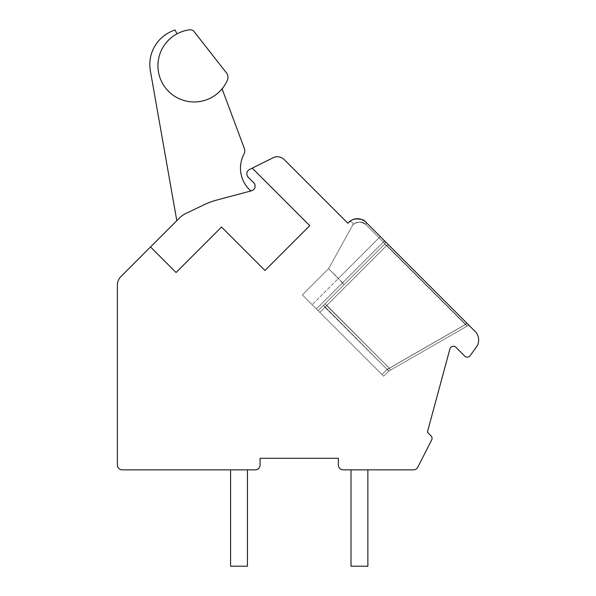<?xml version="1.0" encoding="UTF-8"?>
<svg xmlns="http://www.w3.org/2000/svg" width="596" height="596" viewBox="0 0 596 596"><rect width="100%" height="100%" fill="white"/><g stroke="black" fill="none" stroke-linecap="round" stroke-linejoin="round"><path stroke-width="0.45" stroke-dasharray="2.98 2.23" d="M252.227 168.139L309.756 225.668L264.967 270.465L221.533 227.031L176.058 272.506L150.512 246.96L120.906 276.566A12.047 12.047 0 0 0 117.382 285.082L117.382 465.036A4.82 4.82 0 0 0 122.195 469.857L255.274 469.857A4.82 4.82 0 0 0 260.087 465.036L260.087 458.294L338.364 458.294L338.364 465.036A4.82 4.82 0 0 0 343.184 469.857L413.468 469.857A4.82 4.82 0 0 0 417.759 467.227L431.653 439.982A3.613 3.613 0 0 0 430.99 435.78L427.377 432.167L449.905 348.943A3.613 3.613 0 0 1 455.947 347.334L464.701 356.088A3.613 3.613 0 0 0 470.192 355.641L476.405 346.969A12.047 12.047 0 0 0 475.131 331.436L365.922 222.226A12.047 12.047 0 0 0 348.891 222.226L347.87 223.247L284.195 159.579A9.633 9.633 0 0 0 273.095 157.761L252.227 168.139L309.756 225.668L252.227 168.139L249.486 169.502A4.82 4.82 0 0 0 248.227 177.221L253.717 182.719A4.82 4.82 0 0 1 251.557 190.78L216.877 200.032A72.258 72.258 0 0 0 204.495 204.584A72.258 72.258 0 0 1 216.877 200.032A72.258 72.258 0 0 0 204.495 204.584L186.131 213.316A24.086 24.086 0 0 0 179.433 218.039L176.803 220.669L179.433 218.039A24.086 24.086 0 0 1 186.131 213.316A24.086 24.086 0 0 0 179.433 218.039L150.512 246.96L176.058 272.506L221.533 227.031L264.967 270.465L309.756 225.668L264.967 270.465L221.533 227.031L176.058 272.506L150.512 246.96M247.444 469.857L230.585 469.857L230.585 566.2L247.444 566.2L247.444 469.857L230.585 469.857L230.585 566.2L247.444 566.2L247.444 469.857L230.585 469.857L230.585 566.2L247.444 566.2L247.444 469.857L230.585 469.857L230.585 566.2L247.444 566.2L247.444 469.857L230.585 469.857L230.585 566.2L247.444 566.2L247.444 469.857L230.585 469.857L230.585 566.2L247.444 566.2L247.444 469.857L230.585 469.857L230.585 566.2L247.444 566.2L247.444 469.857L230.585 469.857L230.585 566.2L247.444 566.2L247.444 469.857L230.585 469.857L230.585 566.2L247.444 566.2L247.444 469.857L230.585 469.857L230.585 566.2L247.444 566.2L247.444 469.857L230.585 469.857L230.585 566.2L247.444 566.2L247.444 469.857L230.585 469.857M351.014 469.857L351.014 566.2L351.014 469.857L351.014 566.2L351.014 469.857L351.014 566.2L351.014 469.857L351.014 566.2L351.014 469.857L351.014 566.2L351.014 469.857L367.874 469.857L351.014 469.857L367.874 469.857L351.014 469.857L367.874 469.857L351.014 469.857L367.874 469.857L351.014 469.857L367.874 469.857L351.014 469.857L367.874 469.857L351.014 469.857L351.014 566.2L367.874 566.2L367.874 469.857M385.426 241.73L468.106 324.41M468.173 324.485L466.877 323.181L465.707 324.373L467.227 326.049A2.406 2.406 0 0 1 470.132 326.437A2.406 2.406 0 0 0 467.227 326.049A2.406 2.406 0 0 1 470.132 326.437L466.892 323.196L465.707 324.373L467.227 326.049A2.406 2.406 0 0 1 470.132 326.437L470.132 326.437A2.406 2.406 0 0 0 467.227 326.049L390.589 370.079L389.181 368.112L325.081 303.677L318.1 310.658L302.351 294.901L316.401 308.952L342.625 282.728L344.093 284.672L318.1 310.658L302.351 294.901L319.806 312.364L318.1 310.658L384.524 244.233L386.752 245.41L387.929 244.233L384.517 240.821L383.288 242.065L384.524 240.829A2.406 2.406 0 0 1 384.524 244.233L386.752 245.41L387.929 244.233L386.551 245.612L384.524 244.233A2.406 0.663 45 0 0 383.288 242.065L384.524 240.829A2.406 2.406 0 0 1 384.524 244.233L318.1 310.658L384.524 244.233L318.1 310.658L302.351 294.901L318.1 310.658L323.479 305.279L387.154 369.498L323.479 305.279L384.524 244.233A2.406 0.663 45 0 0 383.288 242.065L384.524 240.829A2.406 2.406 0 0 1 384.524 244.233L386.752 245.41L387.929 244.233L386.551 245.612L384.524 244.233A2.406 0.663 45 0 0 383.288 242.065L384.524 240.829A2.406 2.406 0 0 1 384.524 244.233A2.406 2.406 0 0 0 384.524 240.829L342.625 282.728L344.093 284.672L384.524 244.233L386.752 245.41L387.929 244.233L466.892 323.196L465.707 324.373L467.227 326.049L388.778 371.122L383.675 376.225L318.1 310.658L384.524 244.233A2.406 2.406 0 0 0 384.524 240.829A2.406 2.406 0 0 1 384.524 244.233L386.752 245.41L387.929 244.233L386.551 245.612L384.524 244.233A2.406 2.406 0 0 0 384.524 240.829A2.406 2.406 0 0 1 384.524 244.233L386.752 245.41L387.929 244.233L470.132 326.437A2.406 2.406 0 0 0 467.227 326.049L390.589 370.079L389.181 368.112L325.081 303.677L318.1 310.658L302.351 294.901L316.401 308.952L342.625 282.728L344.093 284.672L318.1 310.658L316.401 308.952L383.675 376.225L318.1 310.658L384.524 244.233L318.1 310.658L323.479 305.279L387.154 369.498L323.479 305.279L384.524 244.233A2.406 2.406 0 0 0 384.524 240.829A2.406 2.406 0 0 1 384.524 244.233A2.406 2.406 0 0 0 384.524 240.829L387.929 244.233L386.551 245.612L384.524 244.233A2.406 2.406 0 0 0 384.524 240.829A2.406 2.406 0 0 1 384.524 244.233L344.093 284.672L384.524 244.233A2.406 0.663 45 0 0 383.288 242.065L342.625 282.728L328.575 268.677L344.093 284.672L318.1 310.658L384.524 244.233A2.406 2.406 0 0 0 384.524 240.829A2.406 2.406 0 0 1 384.524 244.233A2.406 2.406 0 0 0 384.524 240.829L387.929 244.233L386.551 245.612L384.524 244.233A2.406 2.406 0 0 0 384.524 240.829A2.406 2.406 0 0 1 384.524 244.233A2.406 2.406 0 0 0 384.524 240.829A2.406 2.406 0 0 1 384.524 244.233A2.406 2.406 0 0 0 384.524 240.829L387.929 244.233L386.551 245.612L384.524 244.233A2.406 2.406 0 0 0 384.524 240.829L470.11 326.414M384.562 240.866L385.24 241.544M467.227 326.049L465.402 324.462L466.78 323.084L465.402 324.462L466.78 323.084L465.402 324.462L466.78 323.084L465.402 324.462L389.255 368.209L325.081 303.677L318.1 310.658L344.093 284.672L318.1 310.658L383.675 376.225L318.1 310.658L384.524 244.233L318.1 310.658L383.675 376.225L318.1 310.658L384.524 244.233L318.1 310.658L383.675 376.225L381.969 374.526L383.675 376.225L388.778 371.122L387.303 369.192L381.969 374.526L319.806 312.364L381.969 374.526L387.08 369.416L388.778 371.122L383.675 376.225L388.778 371.122L387.303 369.192L381.969 374.526L387.08 369.416L324.917 307.253L386.752 245.41L467.227 326.049L465.402 324.462L389.255 368.209L325.081 303.677L384.524 244.233L344.093 284.672L342.625 282.728L344.093 284.672L342.625 282.728L344.093 284.672L342.625 282.728L344.093 284.672L384.524 244.233A2.406 0.663 45 0 0 383.288 242.065L365.706 224.476C360.424 218.397 350.701 225.914 352.981 224.819C356.505 221.347 360.744 221.235 365.706 224.476C360.424 218.397 350.701 225.914 352.981 224.819C356.505 221.347 360.744 221.235 365.706 224.476C360.424 218.397 350.701 225.914 352.981 224.819C356.505 221.347 360.744 221.235 365.706 224.476C360.424 218.397 350.701 225.914 352.981 224.819C356.505 221.347 360.744 221.235 365.706 224.476C360.424 218.397 350.701 225.914 352.981 224.819C356.505 221.347 360.744 221.235 365.706 224.476C360.424 218.397 350.701 225.914 352.981 224.819C356.505 221.347 360.744 221.235 365.706 224.476C360.424 218.397 350.701 225.914 352.981 224.819C356.505 221.347 360.744 221.235 365.706 224.476C360.424 218.397 350.701 225.914 352.981 224.819C356.505 221.347 360.744 221.235 365.706 224.476C360.424 218.397 350.701 225.914 352.981 224.819C356.505 221.347 360.744 221.235 365.706 224.476C360.424 218.397 350.701 225.914 352.981 224.819C356.505 221.347 360.744 221.235 365.706 224.476C360.424 218.397 350.701 225.906 352.981 224.819C356.505 221.347 360.744 221.235 365.706 224.476C360.424 218.397 350.701 225.906 352.981 224.819C356.505 221.347 360.744 221.235 365.706 224.476L383.288 242.065A2.406 0.663 45 0 1 384.524 244.233A2.406 0.663 45 0 0 383.288 242.065L365.706 224.476L383.288 242.065A2.406 0.663 45 0 1 384.524 244.233L325.081 303.677L326.615 305.547L325.081 303.677L384.524 244.233L344.093 284.672L342.625 282.728L344.093 284.672L318.1 310.658L316.401 308.952L319.806 312.364L302.351 294.901L318.1 310.658L323.479 305.279L324.917 307.253L319.806 312.364L386.752 245.41L467.227 326.049L388.778 371.122L383.675 376.225L388.778 371.122L387.303 369.192L381.969 374.526L387.08 369.416L388.778 371.122L383.675 376.225L388.778 371.122L387.303 369.192L381.969 374.526L387.08 369.416L324.917 307.253L386.752 245.41L467.227 326.049L465.402 324.462L389.255 368.209L326.615 305.547L319.806 312.364L386.752 245.41L465.707 324.373L387.154 369.498L388.778 371.122L383.675 376.225L388.778 371.122L387.303 369.192L381.969 374.526L387.303 369.192L388.778 371.122L383.675 376.225L388.778 371.122L467.227 326.049A2.406 2.406 0 0 1 470.132 326.437A2.406 2.406 0 0 0 467.227 326.049L465.402 324.462L389.255 368.209L326.615 305.547L319.806 312.364L386.752 245.41L465.707 324.373L387.154 369.498L388.778 371.122L390.589 370.079L389.255 368.209L390.589 370.079L388.778 371.122L467.227 326.049A2.406 2.406 0 0 1 470.132 326.437A2.406 2.406 0 0 0 467.227 326.049L465.402 324.462L389.255 368.209L390.589 370.079L388.778 371.122L387.154 369.498L388.778 371.122L467.227 326.049L390.589 370.079L389.255 368.209L465.402 324.462L467.227 326.049A2.406 2.406 0 0 1 470.132 326.437A2.406 2.406 0 0 0 467.227 326.049L388.778 371.122L467.227 326.049M365.542 221.861L365.922 222.226C362.517 215.499 347.252 221.019 348.988 222.129C347.252 221.019 362.517 215.499 365.922 222.226C362.517 215.499 347.252 221.019 348.988 222.129L348.995 222.122C347.796 220.617 354.791 222.062 352.772 225.027C354.799 222.04 347.773 220.639 348.988 222.129C347.773 220.639 354.799 222.04 352.772 225.027C354.799 222.04 347.773 220.639 348.988 222.129C347.773 220.639 354.799 222.04 352.772 225.027L328.575 268.677L352.772 225.027L328.575 268.677L352.772 225.027L328.575 268.677L302.351 294.901L328.575 268.677L302.351 294.901L328.575 268.677L302.351 294.901L312.14 304.698L302.351 294.901L328.575 268.677L338.372 278.466L328.575 268.677L352.772 225.027C354.799 222.04 347.773 220.639 348.988 222.129L348.98 222.137C347.252 221.019 362.517 215.499 365.922 222.226L362.711 219.931L365.922 222.226A2.406 1.497 -45 0 1 365.706 224.476L383.288 242.065L365.706 224.476L383.288 242.065L316.401 308.952L383.288 242.065A2.406 0.663 45 0 1 384.524 244.233L384.524 244.233A2.406 2.406 0 0 0 384.524 240.829L383.288 242.065L365.706 224.476L383.288 242.065L316.401 308.952L383.288 242.065A2.406 0.663 45 0 1 384.524 244.233L323.479 305.279L324.917 307.253L319.806 312.364L386.752 245.41L465.707 324.373L387.154 369.498L465.707 324.373L387.154 369.498L465.707 324.373L466.892 323.196L465.707 324.373L466.892 323.196L468.091 324.395M361.407 219.38L359.619 218.903L361.407 219.38M358.688 218.769L355.939 218.792L358.688 218.769M354.017 219.186L353.562 219.328L354.017 219.186M351.692 220.14L350.344 220.989L351.692 220.14M350.284 221.027L349.353 221.786M349.249 221.883L350.098 221.168L349.249 221.883M350.187 221.101L351.312 220.356L350.187 221.101M351.424 220.289L353.085 219.499L351.424 220.289M353.48 219.358L354.739 219L353.48 219.358M357.987 218.71L356.937 218.71M360.833 219.201L358.837 218.784L360.833 219.194M361.779 219.522L362.651 219.902L361.779 219.522M354.963 218.948L358.725 218.769L354.963 218.948M358.837 218.784L361.675 219.484L358.837 218.784M384.785 241.089L383.288 242.065L365.706 224.476A2.406 1.497 135 0 0 365.922 222.226A2.406 1.497 -45 0 1 365.706 224.476A2.406 1.497 135 0 0 365.922 222.226A2.406 1.497 -45 0 1 365.706 224.476A2.406 1.497 135 0 0 365.922 222.226A2.406 1.497 -45 0 1 365.706 224.476A2.406 1.497 135 0 0 365.922 222.226A2.406 1.497 -45 0 1 365.706 224.476A2.406 1.497 135 0 0 365.922 222.226A2.406 1.497 -45 0 1 365.706 224.476A2.406 1.497 135 0 0 365.922 222.226L365.706 222.017M351.014 566.2L367.874 566.2L351.014 566.2M250.909 190.951A30.076 30.076 0 0 1 243.928 154.185A30.076 30.076 0 0 0 250.909 190.951A30.076 30.076 0 0 1 243.928 154.185A30.076 30.076 0 0 0 250.909 190.951A30.076 30.076 0 0 1 243.928 154.185A30.076 30.076 0 0 0 250.909 190.951A30.076 30.076 0 0 1 243.928 154.185A30.076 30.076 0 0 0 250.909 190.951A30.076 30.076 0 0 1 243.928 154.185A30.076 30.076 0 0 0 250.909 190.951L216.877 200.032A72.258 72.258 0 0 0 204.495 204.584L186.131 213.316A24.086 24.086 0 0 0 179.433 218.039A24.086 24.086 0 0 1 186.131 213.316A24.086 24.086 0 0 0 179.433 218.039A24.086 24.086 0 0 1 186.131 213.316A24.086 24.086 0 0 0 179.433 218.039A24.086 24.086 0 0 1 186.131 213.316A24.086 24.086 0 0 0 179.433 218.039A24.086 24.086 0 0 1 186.131 213.316A24.086 24.086 0 0 0 179.433 218.039A24.086 24.086 0 0 1 186.131 213.316L204.495 204.584A72.258 72.258 0 0 1 216.877 200.032A72.258 72.258 0 0 0 204.495 204.584A72.258 72.258 0 0 1 216.877 200.032A72.258 72.258 0 0 0 204.495 204.584A72.258 72.258 0 0 1 216.877 200.032A72.258 72.258 0 0 0 204.495 204.584A72.258 72.258 0 0 1 216.877 200.032A72.258 72.258 0 0 0 204.495 204.584A72.258 72.258 0 0 1 216.877 200.032L250.909 190.951A30.076 30.076 0 0 1 243.928 154.185A7.226 7.226 0 0 0 244.3 148.3L222.546 90.108A2.406 2.406 0 0 1 222.889 87.798A36.214 36.214 0 0 1 166.604 89.244A36.214 36.214 0 0 1 176.915 33.898L175.157 29.994A36.133 36.133 0 0 0 150.363 70.753L176.803 220.669M194.11 31.61A4.82 4.82 0 0 0 189.729 29.8A4.82 4.82 0 0 1 194.11 31.61A4.82 4.82 0 0 0 189.729 29.8A4.82 4.82 0 0 1 194.11 31.61A4.82 4.82 0 0 0 189.729 29.8A36.214 36.214 0 0 0 165.144 87.411A36.214 36.214 0 0 0 227.367 80.207A7.226 7.226 0 0 0 226.428 72.868L194.11 31.61A4.82 4.82 0 0 0 189.729 29.8A36.214 36.214 0 0 0 165.144 87.411A36.214 36.214 0 0 0 227.367 80.207A7.226 7.226 0 0 0 226.428 72.868L194.11 31.61A4.82 4.82 0 0 0 189.729 29.8A36.214 36.214 0 0 0 165.144 87.411A36.214 36.214 0 0 0 227.367 80.207A7.226 7.226 0 0 0 226.428 72.868L194.11 31.61A4.82 4.82 0 0 0 189.729 29.8A36.214 36.214 0 0 0 165.144 87.411A36.214 36.214 0 0 0 227.367 80.207A7.226 7.226 0 0 0 226.428 72.868L194.11 31.61A4.82 4.82 0 0 0 189.729 29.8A36.214 36.214 0 0 0 165.144 87.411A36.214 36.214 0 0 0 227.367 80.207A7.226 7.226 0 0 0 226.428 72.868L194.11 31.61A4.82 4.82 0 0 0 189.729 29.8A36.214 36.214 0 0 0 165.144 87.411A36.214 36.214 0 0 0 227.367 80.207A7.226 7.226 0 0 0 226.428 72.868L194.11 31.61A4.82 4.82 0 0 0 189.729 29.8A36.214 36.214 0 0 0 165.144 87.411A36.214 36.214 0 0 0 227.367 80.207A7.226 7.226 0 0 0 226.428 72.868A7.226 7.226 0 0 1 227.367 80.207A7.226 7.226 0 0 0 226.428 72.868A7.226 7.226 0 0 1 227.367 80.207A7.226 7.226 0 0 0 226.428 72.868M176.915 33.898A36.214 36.214 0 0 0 166.604 89.244A36.214 36.214 0 0 0 222.889 87.798A2.406 2.406 0 0 0 222.546 90.108A2.406 2.406 0 0 1 222.889 87.798A36.214 36.214 0 0 1 166.604 89.244A36.214 36.214 0 0 1 176.915 33.898L175.157 29.994A36.133 36.133 0 0 0 150.363 70.753A36.133 36.133 0 0 1 175.157 29.994A36.133 36.133 0 0 0 150.363 70.753A36.133 36.133 0 0 1 175.157 29.994A36.133 36.133 0 0 0 150.363 70.753A36.133 36.133 0 0 1 175.157 29.994A36.133 36.133 0 0 0 150.363 70.753A36.133 36.133 0 0 1 175.157 29.994A36.133 36.133 0 0 0 150.363 70.753A36.133 36.133 0 0 1 175.157 29.994L176.915 33.898A36.214 36.214 0 0 0 166.604 89.244A36.214 36.214 0 0 0 222.889 87.798A36.214 36.214 0 0 1 166.604 89.244A36.214 36.214 0 0 1 176.915 33.898L175.157 29.994L176.915 33.898A36.214 36.214 0 0 0 166.604 89.244A36.214 36.214 0 0 0 222.889 87.798A2.406 2.406 0 0 0 222.546 90.108A2.406 2.406 0 0 1 222.889 87.798A36.214 36.214 0 0 1 166.604 89.244A36.214 36.214 0 0 1 176.915 33.898L175.157 29.994L176.915 33.898A36.214 36.214 0 0 0 166.604 89.244A36.214 36.214 0 0 0 222.889 87.798A2.406 2.406 0 0 0 222.546 90.108A2.406 2.406 0 0 1 222.889 87.798A36.214 36.214 0 0 1 166.604 89.244A36.214 36.214 0 0 1 176.915 33.898L175.157 29.994L176.915 33.898A36.214 36.214 0 0 0 166.604 89.244A36.214 36.214 0 0 0 222.889 87.798A2.406 2.406 0 0 0 222.546 90.108A2.406 2.406 0 0 1 222.889 87.798A36.214 36.214 0 0 1 166.604 89.244A36.214 36.214 0 0 1 176.915 33.898L175.157 29.994L176.915 33.898A36.214 36.214 0 0 0 166.604 89.244A36.214 36.214 0 0 0 222.889 87.798A2.406 2.406 0 0 0 222.546 90.108A2.406 2.406 0 0 1 222.889 87.798M243.928 154.185A7.226 7.226 0 0 0 244.3 148.3L222.546 90.108L244.3 148.3A7.226 7.226 0 0 1 243.928 154.185A7.226 7.226 0 0 0 244.3 148.3A7.226 7.226 0 0 1 243.928 154.185A7.226 7.226 0 0 0 244.3 148.3A7.226 7.226 0 0 1 243.928 154.185A7.226 7.226 0 0 0 244.3 148.3A7.226 7.226 0 0 1 243.928 154.185A7.226 7.226 0 0 0 244.3 148.3A7.226 7.226 0 0 1 243.928 154.185M189.729 29.8A36.214 36.214 0 0 0 165.144 87.411A36.214 36.214 0 0 0 227.367 80.207A36.214 36.214 0 0 1 165.144 87.411A36.214 36.214 0 0 1 189.729 29.8A36.214 36.214 0 0 0 165.144 87.411A36.214 36.214 0 0 0 227.367 80.207A36.214 36.214 0 0 1 165.144 87.411A36.214 36.214 0 0 1 189.729 29.8M386.551 245.612L465.402 324.462L386.551 245.612L326.615 305.547L386.551 245.612L465.402 324.462L386.551 245.612L326.615 305.547L386.551 245.612L465.402 324.462L386.551 245.612L326.615 305.547L386.551 245.612M380.263 236.575L379.034 237.804L383.288 242.065L316.401 308.952L383.288 242.065A2.406 0.663 45 0 1 384.524 244.233A2.406 0.663 45 0 0 383.288 242.065L379.034 237.804L380.263 236.575L312.14 304.698L380.263 236.575M389.181 368.112L387.303 369.192L389.181 368.112M342.625 282.728L383.288 242.065L342.625 282.728M338.372 278.466L379.034 237.804L338.372 278.466M470.14 326.444L468.203 324.507M384.524 240.829L387.929 244.233M466.892 323.196L469.715 326.019M348.988 222.129L353.719 219.276L357.309 218.702L361.027 219.254L364.737 221.19M350.791 220.676L353.57 219.328M354.978 218.948L355.879 218.799M363.821 220.55L364.506 221.019M385.627 241.931L385.254 241.559M468.151 324.455L467.696 324M386.64 242.945L385.523 241.834"/><path stroke-width="0.89" d="M252.227 168.139L249.486 169.502A4.82 4.82 0 0 0 248.227 177.221L253.717 182.719A4.82 4.82 0 0 1 251.557 190.78L216.877 200.032A72.258 72.258 0 0 0 204.495 204.584L186.131 213.316A24.086 24.086 0 0 0 179.433 218.039L150.512 246.96L176.058 272.506L221.533 227.031L264.967 270.465L309.756 225.668L252.227 168.139L273.095 157.761A9.633 9.633 0 0 1 284.195 159.579L347.87 223.247L348.891 222.226A12.047 12.047 0 0 1 365.922 222.226L475.131 331.436A12.047 12.047 0 0 1 476.405 346.969L470.192 355.641A3.613 3.613 0 0 1 464.701 356.088L455.947 347.334A3.613 3.613 0 0 0 449.905 348.943L427.377 432.167L430.99 435.78A3.613 3.613 0 0 1 431.653 439.982L417.759 467.227A4.82 4.82 0 0 1 413.468 469.857L343.184 469.857A4.82 4.82 0 0 1 338.364 465.036L338.364 458.294L260.087 458.294L260.087 465.036A4.82 4.82 0 0 1 255.274 469.857L122.195 469.857A4.82 4.82 0 0 1 117.382 465.036L117.382 285.082A12.047 12.047 0 0 1 120.906 276.566L150.512 246.96M470.11 326.414L468.151 324.455M387.929 244.233L384.562 240.866M470.14 326.444L468.106 324.41M386.64 242.945L385.627 241.931M385.24 241.544L384.517 240.821M363.851 220.565L361.407 219.38L363.851 220.565M359.619 218.903L358.688 218.769L359.619 218.903M355.939 218.792L354.017 219.186L355.939 218.792M353.562 219.328L354.978 218.948M350.284 221.027L350.791 220.676M353.085 219.499L353.48 219.358L353.085 219.499M357.987 218.71L356.937 218.71M360.833 219.201L361.779 219.522L360.833 219.194M362.651 219.902L364.134 220.758L362.651 219.902M351.014 469.857L351.014 566.2L367.874 566.2L367.874 469.857M230.585 469.857L230.585 566.2L247.444 566.2L247.444 469.857M189.729 29.8A36.214 36.214 0 0 0 165.144 87.411A36.214 36.214 0 0 0 227.367 80.207A7.226 7.226 0 0 0 226.428 72.868L194.11 31.61A4.82 4.82 0 0 0 189.729 29.8M250.909 190.951A30.076 30.076 0 0 1 243.928 154.185A7.226 7.226 0 0 0 244.3 148.3L222.546 90.108A2.406 2.406 0 0 1 222.889 87.798M176.915 33.898L175.157 29.994A36.133 36.133 0 0 0 150.363 70.753L176.803 220.669M226.428 72.868L194.11 31.61M466.877 323.181L467.696 324M364.737 221.19L365.542 221.861M469.715 326.019L469.186 325.49M355.879 218.799L361.221 219.321M361.318 219.35L363.821 220.55M364.506 221.019L365.706 222.017M385.254 241.559L384.785 241.089M469.879 326.183L469.208 325.513M469.812 326.124L468.091 324.395"/></g></svg>
